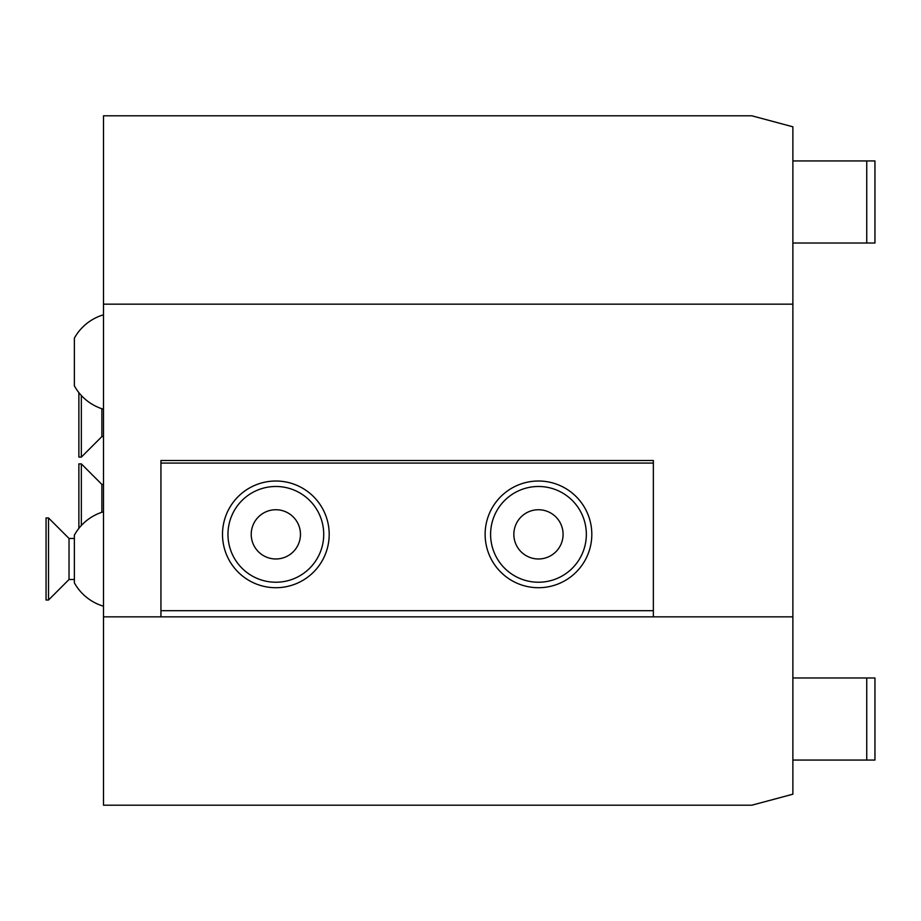 <?xml version="1.0" encoding="UTF-8"?>
<svg xmlns="http://www.w3.org/2000/svg" width="921" height="921" viewBox="0 0 921 921"><rect width="100%" height="100%" fill="white"/><g stroke="black" fill="none" stroke-linecap="round" stroke-linejoin="round"><path stroke-width="1.38" d="M792.877 616.84L103.497 616.84L103.497 805.196L751.847 805.196L792.877 794.201L792.877 126.799L751.847 115.804L103.497 115.804L103.497 304.16L792.877 304.16M103.497 616.84L103.497 304.16M160.945 463.079L160.945 460.5L653.357 460.5L653.357 463.079L160.945 463.079L160.945 616.84M653.357 463.079L653.357 616.84M653.357 610.692L160.945 610.692M275.84 587.713A53.349 53.349 0 0 1 222.502 534.364A53.349 53.349 0 0 1 275.84 481.015A53.349 53.349 0 0 1 329.188 534.364A53.349 53.349 0 0 1 275.84 587.713A53.349 53.349 0 0 0 329.188 534.364A53.349 53.349 0 0 0 275.84 481.015A53.349 53.349 0 0 0 222.502 534.364A53.349 53.349 0 0 0 275.84 587.713A53.349 53.349 0 0 0 329.188 534.364A53.349 53.349 0 0 0 275.84 481.015A53.349 53.349 0 0 0 222.502 534.364A53.349 53.349 0 0 0 275.84 587.713M538.463 587.713A53.349 53.349 0 0 1 485.125 534.364A53.349 53.349 0 0 1 538.463 481.015A53.349 53.349 0 0 1 591.812 534.364A53.349 53.349 0 0 1 538.463 587.713A53.349 53.349 0 0 0 591.812 534.364A53.349 53.349 0 0 0 538.463 481.015A53.349 53.349 0 0 0 485.125 534.364A53.349 53.349 0 0 0 538.463 587.713A53.349 53.349 0 0 0 591.812 534.364A53.349 53.349 0 0 0 538.463 481.015A53.349 53.349 0 0 0 485.125 534.364A53.349 53.349 0 0 0 538.463 587.713M275.84 558.978A24.625 24.625 0 0 0 300.465 534.364A24.625 24.625 0 0 0 275.84 509.739A24.625 24.625 0 0 0 251.226 534.364A24.625 24.625 0 0 0 275.84 558.978M538.463 558.978A24.625 24.625 0 0 0 563.088 534.364A24.625 24.625 0 0 0 538.463 509.739A24.625 24.625 0 0 0 513.849 534.364A24.625 24.625 0 0 0 538.463 558.978M103.497 511.765A49.239 49.239 0 0 0 74.359 535.147L74.359 582.82A49.239 49.239 0 0 0 103.497 606.202M74.359 580.737L74.359 558.978M74.359 579.505L69.029 579.505L69.029 538.463L48.514 517.947L46.05 517.947L46.05 600.02L48.514 600.02L48.514 517.947M74.359 538.463L69.029 538.463M69.029 579.505L48.514 600.02M78.872 528.378L78.872 463.885L81.336 463.885L81.336 525.5M101.863 512.272L101.863 484.4L81.336 463.885M103.497 484.4L101.863 484.4M103.497 314.798A49.239 49.239 0 0 0 74.359 338.18L74.359 385.853A49.239 49.239 0 0 0 103.497 409.235M74.359 383.769L74.359 362.022M103.497 436.6L101.863 436.6L81.336 457.115L78.872 457.115L78.872 392.622M81.336 457.115L81.336 395.5M101.863 436.6L101.863 408.728M792.877 243.017L874.95 243.017L874.95 160.945L792.877 160.945M792.877 760.055L874.95 760.055L874.95 677.983L792.877 677.983M866.742 243.017L866.742 160.945M866.742 760.055L866.742 677.983M275.84 582.233A47.869 47.869 0 0 0 323.72 534.364A47.869 47.869 0 0 0 275.84 486.484A47.869 47.869 0 0 0 227.971 534.364A47.869 47.869 0 0 0 275.84 582.233M538.463 582.233A47.869 47.869 0 0 0 586.343 534.364A47.869 47.869 0 0 0 538.463 486.484A47.869 47.869 0 0 0 490.594 534.364A47.869 47.869 0 0 0 538.463 582.233"/></g></svg>
